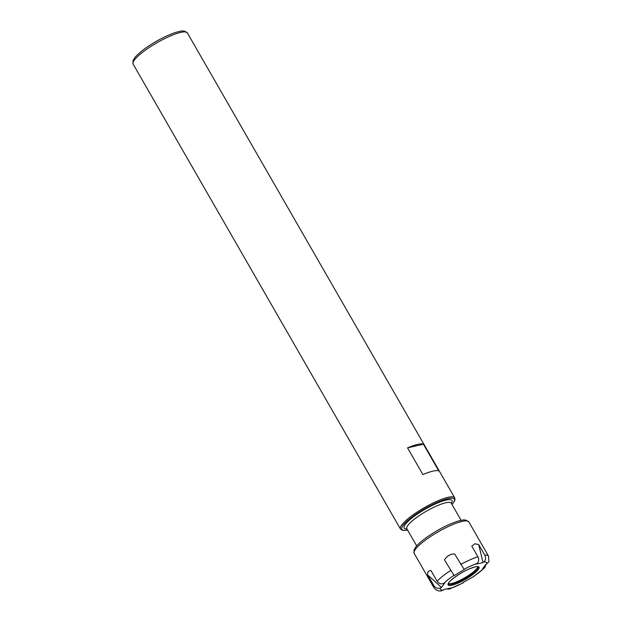 <?xml version="1.0" encoding="UTF-8"?>
<svg xmlns="http://www.w3.org/2000/svg" width="622" height="622" viewBox="0 0 622 622"><rect width="100%" height="100%" fill="white"/><g stroke="black" fill="none" stroke-linecap="round" stroke-linejoin="round"><path stroke-width="0.93" d="M407.55 447.863A31.287 6.64 -29.9 0 1 417.517 444.435A31.287 6.64 -29.9 0 1 423.419 444.209L438.774 470.924A31.287 6.64 150.1 0 0 432.873 471.142A31.287 6.64 150.1 0 0 422.906 474.578L407.55 447.863L423.419 444.209M441.534 587.463L440.454 587.953C437.802 588.855 435.61 588.093 433.876 585.66L427.796 575.078L441.534 587.463L444.753 582.993L443.673 583.483C441.029 584.385 438.837 583.615 437.095 581.189L431.015 570.607C428.333 570.646 427.26 572.139 427.796 575.078M454.122 575.591L444.505 559.948L454.122 575.591L464.23 569.534L454.612 553.891C450.118 554.078 446.752 556.099 444.505 559.948M476.172 564.162L477.02 563.493C478.862 561.705 479.158 559.45 477.898 556.737L471.81 546.155L474.874 543.776L478.699 544.569L484.779 555.151C486.039 557.864 485.751 560.119 483.908 561.907L483.061 562.583L476.172 564.162M483.061 562.583L478.699 544.569M485.899 564.488L484.771 567.715L482.415 569.083L485.634 564.613L488.908 561.759L488.519 556.146A31.528 6.694 150.1 0 0 484.779 555.151M463.25 582.355L463.312 582.775L462.939 582.542L473.42 576.718L484.771 567.715M433.876 585.66A31.528 6.694 150.1 0 0 433.853 587.58C435.968 590.255 438.479 591.359 441.371 590.9L444.108 589.493L450.997 587.914L449.115 589.143L446.495 588.948M448.431 583.576A17.066 3.623 150.1 0 0 451.712 583.475A17.066 3.623 150.1 0 0 467.977 575.801A17.066 3.623 150.1 0 0 477.719 566.735M180.605 32.43A31.287 6.64 150.1 0 0 148.961 47.7A31.287 6.64 150.1 0 0 133.124 64.113L132.968 60.769L134.912 57.535C137.065 54.899 140.393 51.945 144.91 48.664C155.578 41.138 165.942 35.687 175.987 32.313C184.151 30.175 182.044 31.17 184.532 31.1L187.362 32.919A31.287 6.64 150.1 0 0 180.605 32.43M187.362 32.919L454.705 497.841A31.287 6.64 150.1 0 0 447.949 497.351A31.287 6.64 150.1 0 0 416.305 512.621A31.287 6.64 150.1 0 0 400.467 529.034L402.846 530.434L407.604 530.084M451.984 504.481A30.299 6.43 150.1 0 0 442.786 500.189A30.299 6.43 150.1 0 0 408.491 519.906A30.299 6.43 150.1 0 0 407.573 530.014M451.354 503.385A27.586 5.855 150.1 0 0 425.153 509.193A27.586 5.855 150.1 0 0 406.943 528.925M451.129 503.019L451.238 503.167A25.619 5.435 150.1 0 0 445.702 502.77A25.619 5.435 150.1 0 0 419.788 515.273A25.619 5.435 150.1 0 0 406.819 528.708L406.741 528.544M450.585 570.529A31.528 6.694 150.1 0 0 437.095 581.189M477.898 556.737A31.528 6.694 150.1 0 0 460.692 564.473M414.174 553.362L414.019 550.003L415.854 546.894C418.015 544.203 421.413 541.171 426.047 537.805C436.807 530.216 447.257 524.727 457.388 521.322C465.606 519.168 463.53 520.163 466.041 520.109L468.84 521.928A31.528 6.694 150.1 0 0 462.022 521.43A31.528 6.694 150.1 0 0 430.136 536.817A31.528 6.694 150.1 0 0 414.174 553.362L433.853 587.58M450.149 588.583A26.606 5.645 150.1 0 0 463.172 582.721M473.28 576.664A26.606 5.645 150.1 0 0 483.496 568.594M486.715 564.123A26.606 5.645 150.1 0 0 483.908 561.907M477.02 563.493A26.606 5.645 150.1 0 0 463.996 569.355M453.889 575.412A26.606 5.645 150.1 0 0 443.673 583.483M440.454 587.953A26.606 5.645 150.1 0 0 443.261 590.169M451.961 585.216A17.859 3.786 150.1 0 0 473.987 573.647A17.859 3.786 150.1 0 0 475.208 566.86A17.859 3.786 150.1 0 0 453.181 578.429A17.859 3.786 150.1 0 0 451.961 585.216M452.093 584.144A17.066 3.623 150.1 0 0 473.14 573.08A17.066 3.623 150.1 0 0 477.999 566.86L477.789 566.751C476.802 567 478.279 565.421 468.879 569.114C459.114 573.08 447.941 582.301 448.711 582.969L448.408 583.879A17.066 3.623 150.1 0 0 452.093 584.144M133.124 64.113L400.467 529.034M452.023 504.543L454.433 501.254L455.032 499.256L454.705 497.841M406.819 528.708L416.701 545.891M451.238 503.167L461.112 520.35M468.84 521.928L488.519 556.146M463.312 582.783L449.115 589.151"/></g></svg>
